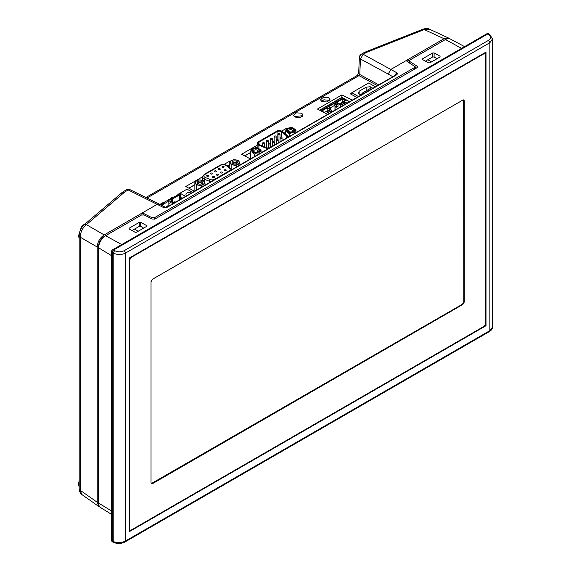 <?xml version="1.0" encoding="UTF-8"?>
<svg xmlns="http://www.w3.org/2000/svg" width="571" height="571" viewBox="0 0 571 571"><rect width="100%" height="100%" fill="white"/><g stroke="black" fill="none" stroke-linecap="round" stroke-linejoin="round"><path stroke-width="0.86" d="M416.516 68.006L415.16 67.2M111.545 510.952L98.626 503.087L98.626 247.814A9.864 5.696 120 0 1 105.599 235.73L141.437 215.039L144.185 214.967L152.236 219.071L154.984 219L417.016 67.721L417.594 66.928L417.058 66.179L417.058 67.692M98.626 503.087A9.864 5.696 120 0 0 100.575 507.555L111.545 514.364M409.022 62.667L409.022 61.011L409.6 60.219L445.437 39.527A9.857 5.696 120 0 1 450.276 38.985L464.558 46.629M409.022 61.011L417.058 66.179M129.16 229L129.16 228.214L139.295 222.362L140.694 222.333L146.647 225.588L146.647 226.373L136.505 232.233L135.106 232.254L129.16 229L129.16 228.214L129.182 229.014M146.619 226.387L146.647 225.588L146.647 226.373M422.561 59.598L422.561 58.813L432.697 52.96L434.096 52.939L440.048 56.194L440.048 56.979L429.906 62.839L428.507 62.86L422.561 59.598L422.561 58.813L422.583 59.612M440.027 56.993L440.048 56.194L440.048 56.979M112.694 541.986A1.977 1.977 0 0 1 111.545 540.195A1.977 1.142 180 0 0 112.201 541.037L113.208 541.501L113.208 253.01L112.201 252.432A1.977 1.021 -60 0 1 113.593 250.012L113.593 250.012A1.977 1.142 -120 0 0 112.537 249.87A1.977 1.977 0 0 0 111.545 251.583A1.977 1.142 180 0 0 112.201 252.432L112.201 541.037A1.977 1.135 114.8 0 0 112.644 541.958A1.977 1.135 114.8 0 0 112.694 541.986L113.7 542.45L113.208 541.501C117.369 543.135 121.445 542.985 125.442 541.037L489.868 330.645L492.466 327.097L492.466 38.992L489.875 34.531M488.79 34.553C491.224 36.594 491.139 38.521 488.54 40.334L124.121 250.733C121.009 252.132 118.026 252.189 115.178 250.89L113.593 250.012L487.884 33.917A1.977 1.142 -120 0 0 486.827 33.782L112.537 249.87M488.54 40.334L489.868 42.711L492.466 38.992M129.296 258.028L486.007 52.082L486.007 325.72L129.296 531.665L129.296 258.028M114.6 250.598L113.208 253.01C117.369 254.987 121.452 255.016 125.442 253.103L125.442 541.037A1.977 1.142 60 0 1 125.035 541.943C121.33 543.785 117.555 543.956 113.7 542.45M485.571 52.339L485.571 54.245M485.571 324.078L486.007 325.72M485.571 325.47L484.358 326.169M130.937 530.209L129.296 531.158M484.929 53.453L483.88 53.31M129.296 529.203L129.945 530.045M131.123 257.471L130.695 257.221L129.289 259.641L129.724 259.891L131.123 257.471L484.187 53.631L485.172 53.531L485.586 54.438L485.586 323.857L484.187 326.277L131.123 530.116L130.138 530.216L129.724 529.31L129.724 259.891M462.86 304.471L464.273 302.023L464.273 100.874L463.859 99.968L462.86 100.061L152.443 279.276L151.029 281.724L151.029 482.873L151.443 483.78L152.443 483.687L462.86 304.471L462.431 304.215L151.258 483.616M463.616 99.882L463.845 301.774L462.431 304.215M444.552 40.034A7.937 4.582 120 0 0 444.031 40.313L407.18 61.582M121.052 194.511A3.954 2.705 49.6 0 1 121.78 192.77L83.98 224.931C80.832 228.086 79.241 231.662 79.205 235.659L79.205 235.659A3.954 2.284 0 0 0 80.218 237.186L97.227 247.007C97.577 241.84 99.904 237.807 104.207 234.924L141.073 213.633L143.821 213.568L151.872 217.665L154.62 217.601L414.582 67.506L415.16 66.714L414.967 68.898M141.38 215.067L104.215 236.501A7.937 4.582 120 0 0 98.605 246.222L98.605 501.481A7.937 4.582 120 0 0 98.626 502.066M352.343 100.103L341.915 94.907L317.447 109.032L327.611 114.378M285.464 132.308L284.23 133.022M250.548 152.464L244.652 155.869M229.792 164.491L227.379 165.883M194.875 184.647L188.801 188.152M194.518 191.221L185.753 186.517L202.512 176.839M223.946 164.469L230.184 160.865L230.72 161.136M230.184 160.865L230.184 161.493M250.405 158.952L241.604 154.234L257.15 145.255M281.681 131.094L286.042 128.575L286.549 128.825M286.042 128.575L286.042 129.81M356.975 97.427L350.408 93.901L351.807 93.094M373.541 85.743L375.511 86.721M159.894 204.397L162.599 202.833L163.342 203.205M167.153 200.607L172.057 197.78M328.561 97.727L329.952 99.518L327.09 101.981L321.858 101.595L320.467 99.804L323.329 97.334L328.561 97.727M301.724 113.222L303.108 115.014L300.253 117.476L295.014 117.091L293.63 115.299L296.485 112.83L301.724 113.222M341.915 94.907L341.872 97.52M321.13 101.103L323.928 99.789L328.561 100.31L329.324 100.831M437.036 58.72L434.096 56.964L432.697 56.95L425.409 61.161M427.836 59.755L431.533 61.896M141.073 215.217L141.073 213.633L157.296 204.268L159.173 204.025L165.59 207.359A3.954 2.284 117.5 0 0 163.77 207.637C164.833 208.187 166.446 207.801 168.616 206.488A0.985 0.571 -120 0 0 168.145 206.445L165.669 207.401A3.954 2.284 117.5 0 0 165.654 207.394L165.669 207.401M415.16 66.714L407.123 61.547L406.595 60.797L407.173 60.005L390.949 69.369L388.194 74.059L392.827 76.728M394.804 75.586A3.954 2.398 119.9 0 1 397.109 72.917C397.937 73.645 397.295 74.558 395.196 75.672L168.616 206.488M395.061 75.615L395.346 75.236L394.718 75.636A0.985 0.571 60 0 1 395.196 75.672M145.898 197.495L357.175 75.515L358.688 72.931A3.954 2.156 2.5 0 0 359.773 74.501L359.002 75.629L377.41 85.629M357.175 75.515A3.954 2.284 60 0 1 359.002 75.629L146.997 198.037M126.362 189.843A3.954 3.954 0 0 1 130.081 189.715A3.954 2.341 116.2 0 0 128.189 189.957A3.954 2.284 -120 0 0 126.362 189.843L124.093 191.149A3.954 2.284 -120 0 0 124.085 191.149L121.78 192.77A3.954 2.705 49.6 0 1 124.192 192.47A13.811 7.544 177.5 0 1 125.92 191.264A3.954 2.284 -120 0 0 124.093 191.149M360.144 55.758L360.558 55.223M363.613 52.86A3.954 2.284 60 0 1 365.447 52.982A13.811 7.544 177.5 0 1 367.553 51.968A3.954 1.763 -111.6 0 0 366.247 51.604L361.343 54.174A3.954 2.284 60 0 1 363.177 54.288L360.458 58.991A3.954 2.156 -177.5 0 1 359.373 57.421L358.688 72.931M407.173 61.575L407.173 60.005L444.038 38.721L448.706 38.093L449.62 38.721M367.553 51.968L424.253 29.571L429.528 29.221M97.227 247.007L97.227 502.28L99.019 506.641L100.018 507.119M97.227 502.28L80.218 490.289L81.746 494.457L99.019 506.641M79.205 479.961L78.534 484.265L79.205 487.413M86.349 222.911L83.273 225.595M87.028 222.333L81.56 226.28L78.534 235.816L79.205 238.964M81.746 494.457C80.176 494.3 78.705 488.426 79.205 488.762L79.205 488.762A3.954 2.284 180 0 0 80.218 490.289L80.218 237.186C80.504 231.99 82.559 227.808 86.392 224.639L124.192 192.47M143.635 228.115L140.694 226.359L139.295 226.344L132.001 230.556M138.132 231.291L134.428 229.157M171.685 197.595L171.685 197.994M162.599 202.833L162.599 203.883M294.258 116.57L301.724 115.806L302.48 116.327M375.375 86.799L368.709 82.952L351.807 92.709L358.474 96.563M351.807 94.65L351.807 92.709M372.863 88.255L370.208 86.721L366.139 87.192L359.152 91.224L358.331 93.573L360.986 95.107M366.139 87.192L366.139 90.889M359.152 94.051L359.152 91.224M370.208 86.721L370.208 89.055M363.013 93.937L361.935 93.316L361.935 94.565M361.935 93.316L369.758 88.798L370.836 89.426M319.831 110.289L341.487 97.777M346.69 103.365L343.792 101.288L347.04 103.165M345.219 100.467L342.35 98.812L321.552 110.824M342.472 97.855L349.345 101.831M329.431 113.329L326.184 111.452L324.414 112.48L321.202 110.624L342.35 98.412L345.569 100.268L343.792 101.288M342.35 98.412L342.35 98.812M342.429 102.166L342.429 99.104L336.811 102.345L339.467 103.879L343.792 101.381M327.012 111.93L330.994 109.632L328.86 108.397L330.017 107.726L328.468 106.834L334.949 103.094L336.497 103.986L337.661 103.315L339.795 104.55L344.085 102.073L346.504 103.472M342.429 99.104L345.005 100.589M321.837 110.988L327.169 107.912L329.824 109.439L326.262 111.502M334.963 109.618L335.198 106.449M327.169 107.912L327.169 110.974M334.963 110.139L334.963 105.178L330.209 107.919M328.118 112.566L331.401 110.674L330.994 109.632M331.401 110.674L331.401 112.194M329.959 109.032L330.823 108.533L330.017 107.726M330.823 108.533L330.823 109.532M334.963 105.178L334.949 103.094M334.749 104.25L336.497 105.257L336.497 103.986M334.963 106.306L336.497 107.198L336.497 105.257L338.061 104.357L337.661 103.315M338.061 104.357L338.061 106.292L336.497 107.198M340.202 107.112L340.202 105.592L344.085 103.351L344.085 104.871M339.795 104.55L340.202 105.592M335.198 109.475L335.648 109.739M345.398 104.108L344.085 103.351L344.085 102.073M284.329 133.079L284.315 133.086A2.962 1.713 180 0 1 285.464 132.807M250.548 152.585L244.759 155.926M294.557 133.464L294.557 133.164C295.021 131.223 295.493 130.209 295.964 130.131L292.944 127.818L290.796 127.511L287.284 128.332M295.964 132.65L295.964 130.131M292.952 131.409L292.952 131.409A3.162 1.827 0 0 0 292.952 128.832A3.162 1.827 0 0 0 288.476 128.832A3.162 1.827 0 0 0 288.476 131.409A3.162 1.827 0 0 0 292.952 131.409M285.464 134.042L285.464 131.758C285.935 129.817 286.399 128.803 286.87 128.725L287.863 128.032M285.464 131.758C286.742 131.566 288.027 132.301 289.304 133.971C291.053 132.772 292.802 132.501 294.557 133.164M289.304 136.49L289.304 133.971M288.89 131.615A2.177 1.256 180 0 1 288.541 130.923A2.177 1.256 180 0 1 289.176 130.038A2.177 1.256 180 0 1 292.252 130.038A2.177 1.256 180 0 1 292.887 130.923A2.177 1.256 180 0 1 292.53 131.615M268.37 148.581A4.04 2.334 180 0 1 266.065 148.167L266.065 149.916M268.527 148.489A3.954 2.284 180 0 1 266.115 148.082L258.934 145.198A3.954 2.284 180 0 1 257.956 142.015L277.242 130.916A4.04 2.334 0 0 1 282.081 131.301A4.04 2.334 0 0 1 282.538 131.615L287.541 135.762A4.04 2.334 0 0 1 288.269 137.09M258.934 145.198L266.065 148.167A1.577 0.735 111.9 0 1 266.115 148.082M258.884 148.346L258.884 145.277A4.04 2.334 180 0 1 258.335 145.013A4.04 2.334 180 0 1 257.15 143.364A4.04 2.334 180 0 1 257.671 142.215L257.956 142.015M276.956 131.044A3.954 2.284 180 0 1 282.467 131.608L287.47 135.755A3.954 2.284 180 0 1 288.177 137.147M286.977 137.839A3.062 1.77 0 0 0 287.292 137.061A3.062 1.77 0 0 0 286.742 136.048L281.739 131.901A3.062 1.77 0 0 0 281.389 131.665A3.062 1.77 0 0 0 277.063 131.665L277.063 139.338M259.027 144.577L259.027 142.072A3.062 1.77 0 0 0 258.128 143.321A3.062 1.77 0 0 0 259.027 144.577A3.062 1.77 0 0 0 259.441 144.777L266.621 147.661A3.062 1.77 0 0 0 269.726 147.796M259.027 142.072L277.063 131.665M270.575 139.131A0.985 0.571 180 0 1 270.283 138.732A0.985 0.571 180 0 1 270.897 138.203A0.985 0.571 180 0 1 271.967 138.325A0.985 0.571 180 0 1 272.26 138.732A0.985 0.571 180 0 1 271.653 139.26A0.985 0.571 180 0 1 270.575 139.131M274.444 136.897A0.985 0.571 180 0 1 274.151 136.498A0.985 0.571 180 0 1 274.765 135.969A0.985 0.571 180 0 1 275.843 136.091A0.985 0.571 180 0 1 276.128 136.498A0.985 0.571 180 0 1 275.522 137.026A0.985 0.571 180 0 1 274.444 136.897M278.313 134.663A0.985 0.571 180 0 1 278.027 134.264A0.985 0.571 180 0 1 278.634 133.735A0.985 0.571 180 0 1 279.711 133.857A0.985 0.571 180 0 1 279.997 134.264A0.985 0.571 180 0 1 279.39 134.792A0.985 0.571 180 0 1 278.313 134.663M266.7 141.365A0.985 0.571 180 0 1 266.414 140.966A0.985 0.571 180 0 1 267.021 140.437A0.985 0.571 180 0 1 268.099 140.559A0.985 0.571 180 0 1 268.391 140.966A0.985 0.571 180 0 1 267.778 141.494A0.985 0.571 180 0 1 266.7 141.365M262.831 143.606A0.985 0.571 180 0 1 262.546 143.2A0.985 0.571 180 0 1 263.152 142.671A0.985 0.571 180 0 1 264.23 142.793A0.985 0.571 180 0 1 264.523 143.2A0.985 0.571 180 0 1 263.909 143.728A0.985 0.571 180 0 1 262.831 143.606M280.347 138.075A0.985 0.571 180 0 1 280.054 137.668A0.985 0.571 180 0 1 280.668 137.14A0.985 0.571 180 0 1 281.746 137.268A0.985 0.571 180 0 1 282.031 137.668A0.985 0.571 180 0 1 281.424 138.196A0.985 0.571 180 0 1 280.347 138.075M276.478 140.309A0.985 0.571 180 0 1 276.186 139.902A0.985 0.571 180 0 1 276.799 139.381A0.985 0.571 180 0 1 277.87 139.502A0.985 0.571 180 0 1 278.163 139.902A0.985 0.571 180 0 1 277.556 140.43A0.985 0.571 180 0 1 276.478 140.309M272.603 142.543A0.985 0.571 180 0 1 272.317 142.136A0.985 0.571 180 0 1 272.924 141.615A0.985 0.571 180 0 1 274.001 141.736A0.985 0.571 180 0 1 274.294 142.136A0.985 0.571 180 0 1 273.68 142.664A0.985 0.571 180 0 1 272.603 142.543M268.734 144.777A0.985 0.571 180 0 1 268.449 144.37A0.985 0.571 180 0 1 269.055 143.849A0.985 0.571 180 0 1 270.133 143.971A0.985 0.571 180 0 1 270.426 144.37A0.985 0.571 180 0 1 269.812 144.898A0.985 0.571 180 0 1 268.734 144.777M261.047 152.807L261.047 150.287C260.576 150.366 260.112 151.379 259.641 153.321L259.641 153.62M261.047 150.287L258.028 147.975L255.879 147.668L252.368 148.489M259.641 153.321C257.892 152.657 256.143 152.928 254.395 154.134C253.11 152.464 251.832 151.722 250.548 151.915C251.019 149.973 251.49 148.96 251.954 148.881L252.946 148.189M254.395 154.134L254.395 156.654M250.548 151.915L250.548 158.866M258.035 151.572L258.035 151.572A3.162 1.827 0 0 0 258.035 148.988A3.162 1.827 0 0 0 253.56 148.988A3.162 1.827 0 0 0 253.56 151.572A3.162 1.827 0 0 0 258.035 151.572M253.981 151.772A2.177 1.256 180 0 1 253.624 151.087A2.177 1.256 180 0 1 254.259 150.194A2.177 1.256 180 0 1 257.335 150.194A2.177 1.256 180 0 1 257.971 151.087A2.177 1.256 180 0 1 257.621 151.772M204.989 185.175L204.989 183.491L201.285 185.625L196.231 184.847L194.875 181.921L194.875 191.014M201.285 187.309L201.285 185.625M196.231 190.229L196.231 184.847M194.875 181.921L198.58 179.786L203.633 180.572L204.989 183.491M227.465 165.954L228.479 165.369A2.941 1.699 180 0 1 229.792 165.062M194.875 184.768L188.908 188.209M203.076 180.75A4.447 2.57 180 0 1 203.076 184.376A4.447 2.57 180 0 1 196.788 184.376A4.447 2.57 180 0 1 196.788 180.75A4.447 2.57 180 0 1 203.076 180.75M198.044 181.478A2.669 1.542 0 0 0 198.044 183.655L198.044 183.655A2.669 1.542 0 0 0 201.82 183.655L201.82 183.655A2.669 1.542 0 0 0 201.82 181.478A2.669 1.542 0 0 0 198.044 181.478M198.48 183.855A1.677 0.971 180 0 1 198.251 183.37A1.677 0.971 180 0 1 198.744 182.684A1.677 0.971 180 0 1 201.12 182.684A1.677 0.971 180 0 1 201.613 183.37A1.677 0.971 180 0 1 201.385 183.855M233.489 159.63L238.55 160.408L239.906 163.327L236.201 165.469L231.148 164.684L229.792 161.764L233.489 159.63M229.792 167.867L229.792 161.764M231.705 164.22A4.447 2.57 180 0 1 231.705 160.594A4.447 2.57 180 0 1 237.993 160.594A4.447 2.57 180 0 1 237.993 164.22A4.447 2.57 180 0 1 231.705 164.22M232.961 161.315A2.669 1.542 0 0 0 232.961 163.492L232.961 163.492A2.669 1.542 0 0 0 236.737 163.492L236.737 163.492A2.669 1.542 0 0 0 236.737 161.315A2.669 1.542 0 0 0 232.961 161.315M239.906 163.327L239.906 165.019M236.201 165.469L236.201 167.153M231.148 164.684L231.148 169.216M233.389 163.699A1.677 0.971 180 0 1 233.168 163.213A1.677 0.971 180 0 1 233.66 162.528A1.677 0.971 180 0 1 236.037 162.528A1.677 0.971 180 0 1 236.53 163.213A1.677 0.971 180 0 1 236.301 163.699M214.71 171.743A0.985 0.571 0 0 0 215.781 171.864A0.985 0.571 0 0 0 216.395 171.336A0.985 0.571 0 0 0 216.102 170.936A0.985 0.571 0 0 0 215.024 170.815A0.985 0.571 0 0 0 214.418 171.336A0.985 0.571 0 0 0 214.71 171.743M218.579 169.508A0.985 0.571 0 0 0 219.657 169.63A0.985 0.571 0 0 0 220.263 169.102A0.985 0.571 0 0 0 219.978 168.702A0.985 0.571 0 0 0 218.9 168.581A0.985 0.571 0 0 0 218.286 169.102A0.985 0.571 0 0 0 218.579 169.508M222.447 167.274A0.985 0.571 0 0 0 223.525 167.396A0.985 0.571 0 0 0 224.132 166.868A0.985 0.571 0 0 0 223.846 166.468A0.985 0.571 0 0 0 222.769 166.347A0.985 0.571 0 0 0 222.155 166.868A0.985 0.571 0 0 0 222.447 167.274M210.835 173.977A0.985 0.571 0 0 0 211.912 174.098A0.985 0.571 0 0 0 212.526 173.577A0.985 0.571 0 0 0 212.234 173.17A0.985 0.571 0 0 0 211.156 173.049A0.985 0.571 0 0 0 210.549 173.577A0.985 0.571 0 0 0 210.835 173.977M206.966 176.211A0.985 0.571 0 0 0 208.044 176.332A0.985 0.571 0 0 0 208.651 175.811A0.985 0.571 0 0 0 208.365 175.404A0.985 0.571 0 0 0 207.287 175.283A0.985 0.571 0 0 0 206.681 175.811A0.985 0.571 0 0 0 206.966 176.211M220.613 172.913A0.985 0.571 0 0 0 221.684 173.042A0.985 0.571 0 0 0 222.297 172.513A0.985 0.571 0 0 0 222.005 172.107A0.985 0.571 0 0 0 220.927 171.985A0.985 0.571 0 0 0 220.32 172.513A0.985 0.571 0 0 0 220.613 172.913M224.482 170.679A0.985 0.571 0 0 0 225.559 170.808A0.985 0.571 0 0 0 226.166 170.279A0.985 0.571 0 0 0 225.88 169.873A0.985 0.571 0 0 0 224.803 169.751A0.985 0.571 0 0 0 224.189 170.279A0.985 0.571 0 0 0 224.482 170.679M216.737 175.147A0.985 0.571 0 0 0 217.815 175.276A0.985 0.571 0 0 0 218.429 174.747A0.985 0.571 0 0 0 218.136 174.341A0.985 0.571 0 0 0 217.059 174.219A0.985 0.571 0 0 0 216.452 174.747A0.985 0.571 0 0 0 216.737 175.147M212.869 177.388A0.985 0.571 0 0 0 213.947 177.51A0.985 0.571 0 0 0 214.553 176.981A0.985 0.571 0 0 0 214.268 176.582A0.985 0.571 0 0 0 213.19 176.453A0.985 0.571 0 0 0 212.583 176.981A0.985 0.571 0 0 0 212.869 177.388M168.845 206.038L168.845 201.085L168.145 200.036L163.813 202.534L164.377 202.862L161.579 204.475L162.278 204.875L168.845 201.085M163.042 203.626L163.813 202.534M172.057 204.182L172.057 198.422L171.5 198.744L171.5 201.97L169.723 200.949L168.845 201.456M169.723 200.949L170.943 198.422L171.5 198.744M177.296 195.396L178.066 194.311L187.01 189.144L192.555 192.348M160.258 204.589L161.022 204.147L161.579 205.275L161.579 204.475L160.851 204.896M178.066 194.311L178.623 194.632L180.579 193.505L185.575 196.381M191.157 193.162A2.962 1.713 0 0 0 190.992 193.055A2.962 1.713 0 0 0 187.759 192.684A2.962 1.713 0 0 0 185.932 194.268A2.962 1.713 0 0 0 186.803 195.482A2.962 1.713 0 0 0 186.974 195.575M180.579 193.505L180.579 198.908M162.278 205.639L162.278 204.875M166.539 207.187L166.818 206.367L167.938 205.724L168.666 206.145M166.818 206.367L167.546 206.788M175.654 202.113L174.926 201.691L173.805 202.334L173.527 203.14M174.533 202.755L173.805 202.334M168.709 201.006L168.709 200.357M171.5 201.97L168.845 203.504M179.323 199.993L179.323 195.032L178.623 194.632L170.943 198.422M179.323 195.032L172.756 198.829L172.057 198.422M172.756 198.829L172.756 203.783M182.641 198.08L181.906 197.659L180.793 198.301L181.521 198.722M180.793 198.301L180.515 199.108M111.545 255.672L98.626 247.814M105.599 235.73L121.737 244.559M461.575 48.357L445.437 39.527M409.55 61.761L409.55 62.974M488.947 33.875L489.854 34.51L488.797 34.553L487.884 33.917L488.897 33.846A1.977 1.135 125.2 0 1 488.947 33.875A1.977 1.977 0 0 0 486.827 33.782M489.868 42.711L489.868 330.645A1.977 1.142 60 0 1 489.454 331.544L125.035 541.943M489.861 42.711L125.442 253.103A1.977 1.142 60 0 0 124.121 250.733M484.187 53.631L483.758 53.381M129.724 529.31L129.296 529.067M463.845 301.774L464.273 302.023M464.273 100.874L463.845 100.624M152.014 483.437L152.443 483.687M324.092 99.761L321.394 101.317M434.096 56.964L434.096 52.939M432.697 56.95L432.697 52.96M125.92 191.264L128.189 189.957L163.77 207.637M104.207 234.924L86.392 224.639A3.954 2.705 49.6 0 0 83.98 224.931M397.109 72.917L363.177 54.288L365.447 52.982M378.794 84.829L359.773 74.501L360.458 58.991L388.194 74.059M366.247 51.604L422.947 29.207C425.902 28.322 428.072 28.322 429.456 29.192L448.706 38.093M422.947 29.207A3.954 1.763 -111.6 0 1 424.253 29.571L444.038 38.721M414.582 67.506L414.582 69.12M154.62 217.601L154.62 219.171M151.872 217.665L151.872 218.886M143.821 213.568L143.821 214.824M140.694 226.359L140.694 222.333M139.295 226.344L139.295 222.362M287.834 128.461A4.068 2.348 180 0 1 293.594 128.461A4.068 2.348 180 0 1 293.594 131.78A4.068 2.348 180 0 1 287.834 131.78A4.068 2.348 180 0 1 287.834 128.461M286.742 137.975L286.742 136.048M281.739 137.261L281.739 131.901M252.917 148.617A4.068 2.348 180 0 1 258.677 148.617A4.068 2.348 180 0 1 258.677 151.943A4.068 2.348 180 0 1 252.917 151.943A4.068 2.348 180 0 1 252.917 148.617M220.763 165.29A1.385 0.799 -120 0 0 220.071 165.226L204.24 174.362A1.385 0.799 60 0 1 204.932 174.433L220.763 165.29A3.554 2.056 180 0 1 226.195 165.569L229.528 168.317A3.554 2.056 180 0 1 229.128 170.95A1.385 0.799 60 0 1 229.356 171.107M229.128 170.95L214.732 179.265A3.554 2.056 180 0 1 210.178 179.494L205.41 177.567A3.554 2.056 180 0 1 204.932 174.433M226.195 165.569A1.385 0.928 -50.5 0 1 227.072 165.633C224.895 164.198 222.562 164.063 220.071 165.226M229.528 168.317A1.385 0.928 -50.5 0 1 230.406 168.381L227.072 165.633M210.178 179.494A1.385 0.65 112 0 0 209.379 181.278A4.939 2.855 0 0 0 210.999 181.706M205.41 177.567A1.385 0.65 112 0 0 204.618 179.351L209.379 181.278L209.379 182.641M204.24 174.362L202.512 177.017A4.939 2.855 0 0 0 203.954 179.03A4.939 2.855 0 0 0 204.618 179.351L204.618 182.584M111.545 540.195L111.545 251.583M492.466 327.097C492.438 328.86 491.438 330.345 489.454 331.544M484.736 53.281L485.172 53.531M129.703 529.967L130.138 530.216M130.081 189.715L159.173 204.025M168.145 206.445L394.718 75.636M361.343 54.174A3.954 3.954 0 0 0 359.373 57.421M79.205 235.659L79.205 488.762M319.646 110.189L341.608 97.513M342.35 97.584L349.523 101.731M270.283 144.085L270.283 138.732M272.26 146.333L272.26 138.732M274.151 141.851L274.151 136.498M276.128 144.099L276.128 136.498M278.027 139.617L278.027 134.264M279.997 141.865L279.997 134.264M266.414 147.575L266.414 140.966M268.391 147.982L268.391 140.966M262.546 146.019L262.546 143.2M264.523 146.818L264.523 143.2M280.054 141.836L280.054 137.668M282.031 140.694L282.031 137.668M276.186 144.07L276.186 139.902M278.163 142.928L278.163 139.902M272.317 146.304L272.317 142.136M274.294 145.162L274.294 142.136M268.449 147.982L268.449 144.37M270.426 147.397L270.426 144.37M257.15 147.775L257.15 143.364M231.448 169.894L230.406 168.381M202.512 180.308L202.512 177.017"/></g></svg>
